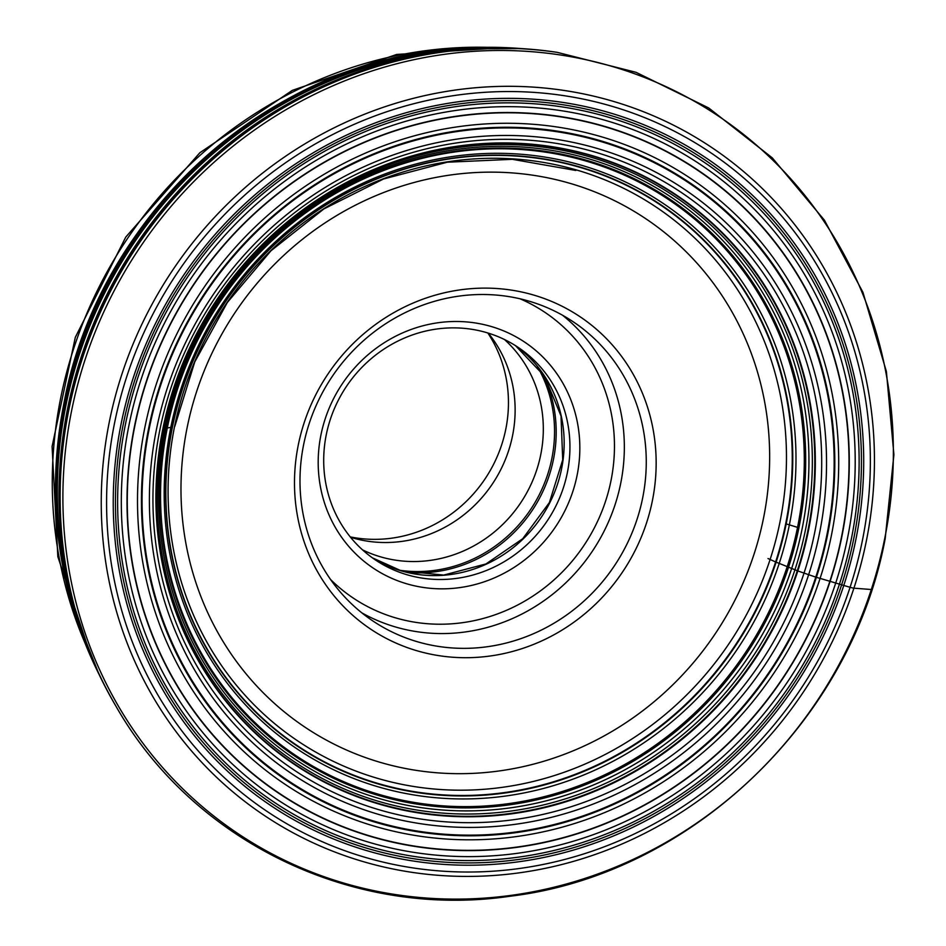 <?xml version="1.0" encoding="UTF-8"?>
<svg xmlns="http://www.w3.org/2000/svg" width="946" height="946" viewBox="0 0 946 946"><rect width="100%" height="100%" fill="white"/><g stroke="black" fill="none" stroke-linecap="round" stroke-linejoin="round"><path stroke-width="1.42" d="M440.363 51.817A431.411 407.17 124 0 0 67.722 407.939A431.411 407.17 124 0 0 71.778 598.179M86.796 645.787A428.195 404.131 -56 0 1 65.96 405.184A428.195 404.131 -56 0 1 490.134 47.927M172.231 427.143A326.039 307.71 -56 0 1 543.099 158.786A326.039 307.71 -56 0 1 786.185 523.918A326.039 307.71 -56 0 1 415.318 792.275A326.039 307.71 -56 0 1 172.231 427.143A309.448 41.269 11.4 0 0 170.812 427.379A311.139 41.494 11.4 0 0 167.3 428.03A334.683 315.881 124 0 1 548.018 152.554A334.683 315.881 124 0 1 797.549 527.371A334.683 315.881 -56 0 1 416.843 802.858A334.683 315.881 -56 0 1 167.3 428.03M165.396 428.42A338.124 319.121 -56 0 1 550.028 150.118A338.124 319.121 -56 0 1 802.125 528.79A338.124 319.121 -56 0 1 417.505 807.092A338.124 319.121 -56 0 1 165.396 428.42M841.715 537.293A375.515 354.407 124 0 0 561.735 116.76A375.515 354.407 124 0 0 134.592 425.842A375.515 354.407 124 0 0 414.561 846.374A375.515 354.407 124 0 0 841.715 537.293M129.011 425.014A381.557 360.107 -56 0 1 563.036 110.966A381.557 360.107 -56 0 1 847.51 538.262A381.557 360.107 -56 0 1 413.485 852.322A381.557 360.107 -56 0 1 129.011 425.014M533.473 294.998A188.029 177.458 -56 0 1 646.556 522.866A188.029 177.458 -56 0 1 417.174 650.824A188.029 177.458 -56 0 1 304.092 422.957A188.029 177.458 -56 0 1 533.473 294.998M417.458 641.766A180.024 169.913 -56 0 1 372.44 620.671A180.024 169.913 -56 0 1 319.074 399.224A180.024 169.913 -56 0 1 528.802 301.088A180.024 169.913 -56 0 1 573.808 322.184A180.024 169.913 -56 0 1 627.174 543.631A180.024 169.913 -56 0 1 417.458 641.766M491.08 326.465A136.023 128.372 -56 0 1 572.886 491.305A136.023 128.372 -56 0 1 406.946 583.859A136.023 128.372 -56 0 1 325.14 419.019A136.023 128.372 -56 0 1 491.08 326.465M407.229 574.813A128.017 120.828 -56 0 1 375.219 559.807A128.017 120.828 -56 0 1 337.273 402.334A128.017 120.828 -56 0 1 486.41 332.554A128.017 120.828 -56 0 1 518.42 347.56A128.017 120.828 -56 0 1 556.366 505.034A128.017 120.828 -56 0 1 407.229 574.813M504.466 339.519A128.017 120.828 -56 0 1 525.763 494.604A128.017 120.828 -56 0 1 380.599 556.851A128.017 120.828 -56 0 1 362.543 549.886M350.552 537.281A128.017 120.828 124 0 0 352.42 537.836A128.017 120.828 124 0 0 492.748 483.43A128.017 120.828 124 0 0 488.278 333.122M350.245 536.89A132.026 124.6 124 0 0 484.778 479.291A132.026 124.6 124 0 0 487.817 332.968M767.998 558.542L775.625 561.959A7.414 0.71 18.1 0 0 776.122 562.161A309.448 29.563 -161.9 0 1 779.208 563.402A311.139 29.728 -161.9 0 1 787.214 566.63L788.538 567.174A375.929 35.913 18.1 0 0 791.684 568.451A363.087 34.683 -161.9 0 1 794.947 569.776A106.933 10.217 -161.9 0 1 797.312 570.745A8.207 0.78 18.1 0 0 797.821 570.946L815.783 577.143A7.698 0.733 18.1 0 0 816.386 577.32A302.472 28.9 -161.9 0 1 820.087 578.396A302.909 28.936 -161.9 0 1 829.867 581.27A127.509 12.18 -161.9 0 1 830.103 581.341L835.72 583.02A357.009 34.103 -161.9 0 1 839.445 584.143A149.598 14.296 18.1 0 0 841.633 584.817A24.005 2.294 18.1 0 0 843.773 585.456L850.076 587.289A6.397 0.615 18.1 0 0 853.919 588.176L871.313 589.524A6.397 0.615 18.1 0 0 871.443 589.098M884.652 538.877A431.766 407.501 -56 0 1 393.512 894.254A431.766 407.501 -56 0 1 71.6 410.718A431.766 407.501 -56 0 1 562.74 55.341A431.766 407.501 -56 0 1 884.652 538.877M109.358 421.703A401.979 379.393 124 0 0 409.074 871.893A401.979 379.393 124 0 0 866.335 541.017A401.979 379.393 124 0 0 566.619 90.84A401.979 379.393 124 0 0 109.358 421.703M114.596 422.85A397.084 374.77 124 0 0 410.659 867.553A397.084 374.77 124 0 0 862.35 540.722A397.084 374.77 124 0 0 566.287 96.019A397.084 374.77 124 0 0 114.596 422.85M855.834 539.693A390.154 368.231 -56 0 1 412.018 860.825A390.154 368.231 -56 0 1 121.112 423.879A390.154 368.231 -56 0 1 564.928 102.747A390.154 368.231 -56 0 1 855.834 539.693M82.255 358.771A433.197 408.849 124 0 0 68.869 409.583A433.197 408.849 124 0 0 116.015 706.319L116.015 706.319C193.303 842.129 353.497 919.264 510.284 896.205C690.391 874.66 851.199 721.23 885.184 538.664L893.911 454.719L886.39 371.506L862.918 292.29L824.392 220.146L772.303 157.887L708.696 107.962L636.043 72.322L557.206 52.349A433.197 408.849 124 0 0 82.255 358.771M89.515 652.645A432.133 407.844 -56 0 1 69.909 590.399C79.298 631.077 94.34 669.165 115.057 704.675A432.263 407.974 -56 0 1 115.034 704.616A432.263 407.974 -56 0 1 67.982 408.53A432.263 407.974 -56 0 1 81.344 357.825A432.263 407.974 -56 0 1 555.267 52.065A432.263 407.974 -56 0 1 555.326 52.077C514.636 46.165 473.686 46.472 432.464 53A432.133 407.844 124 0 0 432.417 53.011A432.133 407.844 124 0 0 67.911 408.424A432.133 407.844 -56 0 0 69.898 590.363L69.933 590.481M497.513 47.868A432.133 407.844 124 0 0 432.464 53M94.588 664.66A427.829 403.788 -56 0 1 65.239 404.521A427.829 403.788 -56 0 1 510.556 48.08M520.714 48.542A427.521 403.493 124 0 0 64.706 404.013A427.521 403.493 124 0 0 98.822 673.907M98.538 673.316A427.415 403.398 -56 0 1 73.67 610.525A427.415 403.398 -56 0 1 73.599 610.276A427.415 403.398 -56 0 1 64.635 403.907A427.415 403.398 -56 0 1 452.271 48.979A427.415 403.398 -56 0 1 452.519 48.956A427.415 403.398 -56 0 1 520.052 48.494M452.519 48.956L450.923 49.097A425.759 401.825 124 0 0 64.068 402.724A425.759 401.825 -56 0 0 73.209 608.988L73.67 610.525M779.989 521.944A321.51 303.441 124 0 0 540.284 161.896A321.51 303.441 124 0 0 174.561 426.516A321.51 303.441 -56 0 0 414.277 786.575A321.51 303.441 -56 0 0 779.989 521.944M785.688 523.765A325.661 307.355 124 0 0 542.886 159.058A325.661 307.355 124 0 0 172.432 427.107A325.661 307.355 124 0 0 415.247 791.814A325.661 307.355 124 0 0 785.688 523.765M786.185 523.918A309.448 41.269 -168.6 0 1 789.366 524.876A328.475 310.016 124 0 0 544.458 157.012A328.475 310.016 124 0 0 170.812 427.379A328.475 310.016 -56 0 0 415.708 795.243A328.475 310.016 -56 0 0 789.366 524.876A311.139 41.494 -168.6 0 1 797.549 527.371M798.921 527.797A335.712 316.839 124 0 0 548.621 151.833A335.712 316.839 124 0 0 166.733 428.148A335.712 316.839 124 0 0 417.032 804.112A335.712 316.839 124 0 0 798.921 527.797M805.472 529.819A340.643 321.498 124 0 0 551.494 148.333A340.643 321.498 124 0 0 164.001 428.704A340.643 321.498 124 0 0 417.978 810.202A340.643 321.498 124 0 0 805.472 529.819M807.896 530.576A342.44 323.201 124 0 0 552.57 147.079A342.44 323.201 124 0 0 163.043 428.928A342.44 323.201 -56 0 0 418.357 812.437A342.44 323.201 -56 0 0 807.896 530.576M162.818 428.976A342.83 323.567 -56 0 1 552.807 146.796A342.83 323.567 -56 0 1 808.416 530.741A342.83 323.567 -56 0 1 418.428 812.921A342.83 323.567 -56 0 1 162.818 428.976M814.683 532.61A347.679 328.144 124 0 0 555.456 143.236A347.679 328.144 124 0 0 159.957 429.413A347.679 328.144 -56 0 0 419.184 818.775A347.679 328.144 -56 0 0 814.683 532.61M819.437 533.686A352.054 332.259 124 0 0 556.958 139.429A352.054 332.259 124 0 0 156.492 429.188A352.054 332.259 -56 0 0 418.972 823.458A352.054 332.259 -56 0 0 819.437 533.686M826.899 534.939A359.811 339.59 124 0 0 558.625 131.979A359.811 339.59 124 0 0 149.326 428.136A359.811 339.59 124 0 0 417.6 831.096A359.811 339.59 124 0 0 826.899 534.939M827.525 535.046A360.485 340.217 124 0 0 558.767 131.34A360.485 340.217 124 0 0 148.711 428.041A360.485 340.217 -56 0 0 417.47 831.747A360.485 340.217 -56 0 0 827.525 535.046M831.357 535.637A364.553 344.06 124 0 0 559.547 127.379A364.553 344.06 124 0 0 144.856 427.438A364.553 344.06 -56 0 0 416.666 835.696A364.553 344.06 -56 0 0 831.357 535.637M841.455 537.257A375.243 354.159 124 0 0 561.688 117.02A375.243 354.159 124 0 0 134.84 425.877A375.243 354.159 -56 0 0 414.608 846.114A375.243 354.159 -56 0 0 841.455 537.257M851.353 538.936A385.507 363.843 124 0 0 563.922 107.194A385.507 363.843 124 0 0 125.404 424.506A385.507 363.843 124 0 0 412.823 856.236A385.507 363.843 124 0 0 851.353 538.936M853.611 539.326A387.836 366.043 124 0 0 564.443 104.982A387.836 366.043 124 0 0 123.276 424.21A387.836 366.043 124 0 0 412.444 858.542A387.836 366.043 124 0 0 853.611 539.326M380.824 762.523A306.043 288.849 -56 0 1 380.67 762.488A306.043 288.849 -56 0 1 196.591 391.668A306.043 288.849 -56 0 1 569.823 183.299A306.043 288.849 124 0 1 569.965 183.335A306.043 288.849 124 0 1 754.045 554.155A306.043 288.849 124 0 1 380.824 762.523M361.786 612.831A180.024 169.913 124 0 0 395.416 626.95A180.024 169.913 124 0 0 395.534 626.985A180.024 169.913 124 0 0 602.058 535.081A180.024 169.913 124 0 0 562.551 315.243M330.615 579.555A172.03 162.357 124 0 0 395.7 617.904A172.03 162.357 -56 0 0 395.806 617.927A172.03 162.357 -56 0 0 602.318 510.249A172.03 162.357 -56 0 0 520.028 298.794M401.459 570.923A128.017 120.828 124 0 0 401.565 570.946A128.017 120.828 124 0 0 549.803 502.728A128.017 120.828 124 0 0 515.499 345.657L544.589 376.26L561.013 415.933L562.716 459.827L549.401 502.539L522.712 538.735L485.96 563.946L443.721 575.073L401.222 570.805L372.357 557.821A128.017 120.828 124 0 0 401.459 570.923M407.395 572.425A136.023 128.372 124 0 0 531.806 511.017A136.023 128.372 124 0 0 542.164 372.665M537.056 365.936A135.278 127.675 -56 0 1 530.292 510A135.278 127.675 -56 0 1 399.247 570.213M84.844 642.618A420.13 396.528 -56 0 1 486.469 47.3M555.267 52.065L557.206 52.349M521.08 48.565L452.271 48.979M73.209 608.988C53.165 541.892 50.114 473.106 64.056 402.629C98.396 216.622 267.091 62.389 450.923 49.097M174.809 426.35L194.746 361.951L227.288 302.531L270.97 250.761L323.828 208.96L383.497 179.007L447.292 162.204L512.365 159.318L575.818 170.457M73.599 610.276L98.987 674.238M115.034 704.616L116.015 706.319M92.247 660.095L57.836 556.674L52.089 446.477L75.302 337.367L125.759 237.091L199.843 152.755L292.326 90.378L396.67 54.442L505.448 47.619"/></g></svg>

